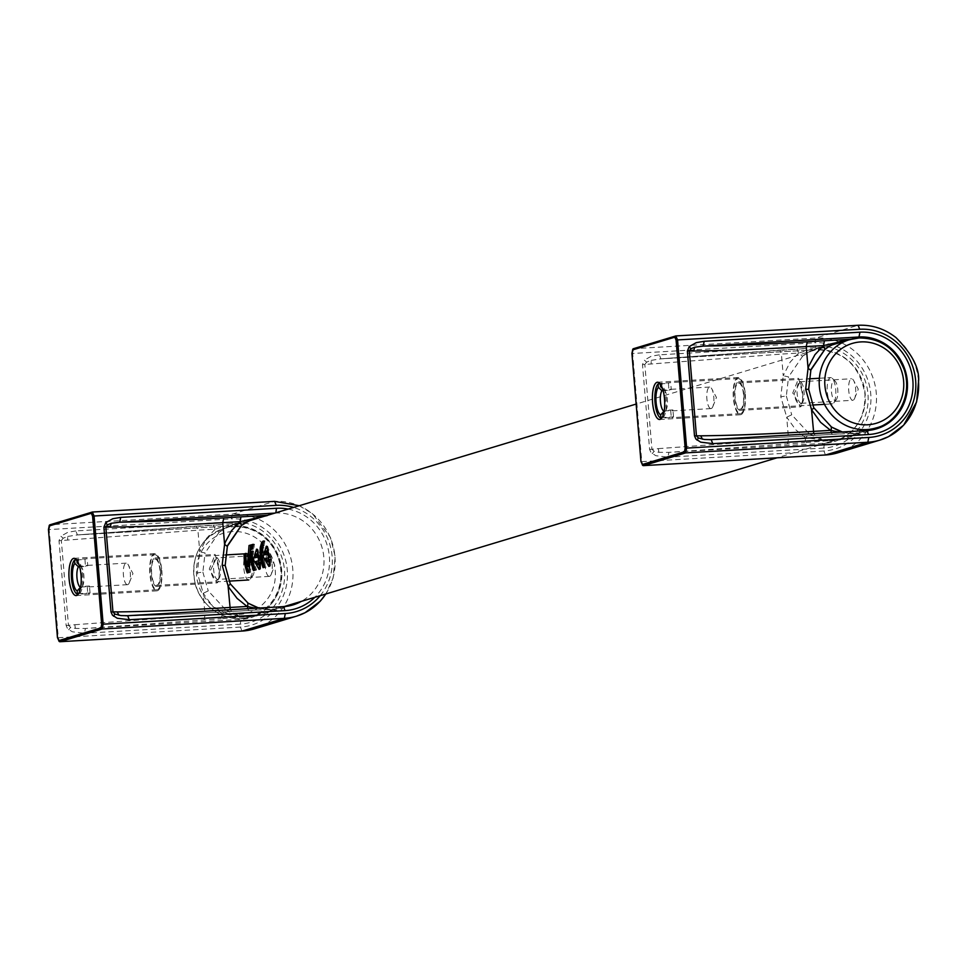 <?xml version="1.0" encoding="UTF-8"?>
<svg xmlns="http://www.w3.org/2000/svg" width="967" height="967" viewBox="0 0 967 967"><rect width="100%" height="100%" fill="white"/><g stroke="black" fill="none" stroke-linecap="round" stroke-linejoin="round"><path stroke-width="0.73" stroke-dasharray="4.83 3.63" d="M260.449 562.31L261.67 561.936L261.888 565.659L261.561 568.112L259.627 569.152M257.137 549.341L257.778 549.099L261.465 560.123L256.859 561.513L258.999 564.704M257.573 553.898L256.303 557.693M260.208 560.195L261.465 560.123M255.602 561.585L256.859 561.513M260.413 562.008L261.67 561.936M253.197 544.3L254.49 544.228A44.772 42.197 73.2 0 0 253.789 548.942L251.964 549.498A44.772 42.197 -106.8 0 1 252 549.171M252.52 549.014L253.789 548.942M250.695 549.57L251.964 549.498M253.136 544.639L254.49 544.228M252.363 551.395L253.632 551.009A44.772 42.197 73.2 0 0 256.581 569.95L254.756 570.494A44.772 42.197 -106.8 0 1 254.647 570.216M253.451 570.578L254.756 570.494M252.387 551.093L253.632 551.009M255.276 570.022L256.581 569.95M262.939 545.315L264.209 545.231L263.314 546.984A44.772 42.197 73.2 0 0 263.254 548.059L264.015 547.83A44.772 42.197 73.2 0 0 263.991 552.23L263.193 552.459A44.772 42.197 73.2 0 0 266.143 567.049L264.354 567.593A44.772 42.197 -106.8 0 1 264.245 567.315M262.758 547.902L264.015 547.83M262.746 552.302L263.991 552.23M261.948 552.532L263.193 552.459M263.58 541.012L264.885 540.94A44.772 42.197 73.2 0 0 264.209 545.231M264.849 567.133L266.143 567.049M263.036 542.269L264.885 540.94M263.06 567.665L264.354 567.593M245.956 553.668L247.214 553.293A44.772 42.197 73.2 0 0 248.567 566.686M250.707 545.328L252.085 544.917L250.489 572.246L248.531 572.839A44.772 42.197 -106.8 0 1 248.422 572.549M245.956 553.366L247.214 553.293M247.226 572.911L248.531 572.839M250.791 544.989L252.085 544.917M267.388 550.936L266.118 554.732M265.417 558.624L266.674 558.551L268.802 561.742M270.023 557.234L266.674 558.551M270.228 559.047L271.485 558.974L271.703 562.697L271.376 565.151L269.442 566.191M266.952 546.379L267.593 546.137L271.28 557.161M270.264 559.349L271.485 558.974M800.712 404.182C802.695 403.034 803.299 398.767 802.525 391.405L800.217 381.385L794.112 393.944C795.575 401.1 797.775 404.508 800.712 404.182L801.607 403.529M210.625 570.034L216.729 557.476L219.05 567.496C219.811 574.857 219.207 579.112 217.224 580.273C214.287 580.599 212.087 577.19 210.625 570.034M218.88 578.677A10.794 3.517 -93.3 0 0 220.585 568.427A10.794 3.517 -93.3 0 0 217.696 558.442A10.794 3.517 -93.3 0 0 216.451 557.862A10.794 3.517 -93.3 0 0 213.574 568.838A10.794 3.517 -93.3 0 0 217.708 579.402A10.794 3.517 -93.3 0 0 217.986 579.354A10.794 3.517 -93.3 0 0 218.88 578.677L217.224 580.273M853.075 400.241A10.794 3.517 86.7 0 1 852.809 400.29A10.794 3.517 86.7 0 1 848.663 389.725A10.794 3.517 86.7 0 1 851.54 378.75A10.794 3.517 86.7 0 1 853.668 380.575A10.794 3.517 86.7 0 1 854.707 398.235A10.794 3.517 86.7 0 1 853.075 400.241M801.462 403.263A10.794 3.517 86.7 0 1 801.196 403.312A10.794 3.517 86.7 0 1 797.062 392.747A10.794 3.517 86.7 0 1 799.939 381.772A10.794 3.517 86.7 0 1 801.184 382.352A10.794 3.517 86.7 0 1 804.073 392.336A10.794 3.517 86.7 0 1 802.368 402.586A10.794 3.517 86.7 0 1 801.462 403.263M269.588 576.332A10.794 3.517 -93.3 0 0 271.219 574.325A10.794 3.517 -93.3 0 0 270.192 556.666A10.794 3.517 -93.3 0 0 268.064 554.84A10.794 3.517 -93.3 0 0 265.188 565.816A10.794 3.517 -93.3 0 0 269.322 576.38A10.794 3.517 -93.3 0 0 269.588 576.332M801.945 391.345L798.633 378.363L792.771 393.001L800.664 406.781C802.658 405.149 803.081 400 801.945 391.345M743.889 394.741A14.263 4.642 86.7 0 1 740.166 410.359A14.263 4.642 86.7 0 1 734.69 396.397A14.263 4.642 86.7 0 1 738.498 381.88A14.263 4.642 86.7 0 1 743.889 394.741M745.291 394.318A18.651 6.08 86.7 0 1 740.42 414.746A18.651 6.08 86.7 0 1 733.264 396.482A18.651 6.08 86.7 0 1 738.244 377.505A18.651 6.08 86.7 0 1 745.291 394.318M850.271 339.453L851.105 339.224M848.204 340.058A47.069 44.373 -106.8 0 1 848.941 340.009L850.96 339.405M824.73 349.486A47.069 44.373 -106.8 0 1 828.344 346.827A47.069 44.373 -106.8 0 1 829.529 346.077M839.114 432.152L848.603 433.168L858.817 432.962L815.121 435.343C776.054 437.688 741.363 439.127 711.047 439.659L711.253 439.647M832.321 434.34L830.991 432.636M842.342 431.971L852.507 433.156M810.793 369.793L808.424 389.29L813.839 408.122L831.245 427.015A47.069 44.373 73.2 0 0 835.27 429.215A47.069 44.373 73.2 0 0 839.465 430.992M842.426 431.959A47.069 44.373 73.2 0 0 845.291 432.684A47.069 44.373 73.2 0 0 856.798 433.579L858.817 432.962M847.793 433.095L858.164 433.156M806.26 353.499A47.069 44.373 -106.8 0 1 817.175 348.398A47.069 44.373 -106.8 0 1 821.708 347.298A47.069 44.373 -106.8 0 1 826.845 346.682L796.905 349.099L798.633 353.076L802.453 356.182A4.146 1.293 -129.3 0 0 802.646 356.158A47.069 44.373 -106.8 0 1 806.26 353.499M809.149 433.675A47.069 44.373 73.2 0 0 813.174 435.887A47.069 44.373 73.2 0 0 834.702 440.239L804.762 442.656L805.765 437.858L808.968 433.76A4.146 0.955 121.6 0 1 809.149 433.675L791.743 414.783L786.715 417.2L780.792 396.724L786.34 396.059L788.564 376.888L783.234 375.752L780.792 396.724M658.926 452.338L658.273 448.64L651.951 449.244L654.151 451.287L658.926 452.338L668.898 452.375L804.762 442.656M651.202 360.353L661.041 358.817L779.801 350.09L781.421 354.079L644.832 364.462L646.657 362.117L651.202 360.353L651.154 363.846M824.114 347.504L816.716 349.728L815.084 345.739L659.301 354.841L660.932 358.842L816.813 349.703A47.069 44.373 -106.8 0 1 865.175 393.883A47.069 44.373 73.2 0 1 834.34 441.556A47.069 44.373 73.2 0 1 824.67 443.273L668.898 452.375L667.895 457.173L655.807 455.687L651.045 452.616L649.606 449.437L642.487 364.644L644.312 360.135L646.657 362.117M798.633 353.076L790.099 362.19L783.234 375.752L781.421 354.079L798.633 353.076L813.247 348.724L824.827 347.286M802.453 356.182L814.565 349.184L821.708 347.298M787.549 443.66L788.54 438.861L786.715 417.2L795.781 429.832L805.765 437.858L832.684 440.855M808.968 433.76L822.131 439.248L833.336 440.65M218.469 567.436L215.145 554.454L209.283 569.092L217.188 582.871C219.171 581.24 219.594 576.09 218.469 567.436M160.401 570.832A14.263 4.642 86.7 0 1 156.678 586.449A14.263 4.642 86.7 0 1 151.203 572.488A14.263 4.642 86.7 0 1 155.01 557.971A14.263 4.642 86.7 0 1 160.401 570.832M161.803 570.409A18.651 6.08 86.7 0 1 156.932 590.837A18.651 6.08 86.7 0 1 149.776 572.573A18.651 6.08 86.7 0 1 154.756 553.595A18.651 6.08 86.7 0 1 161.803 570.409M266.747 515.544L267.484 515.314M264.716 516.148A47.069 44.373 -106.8 0 1 265.454 516.1L267.472 515.496M241.254 525.577A47.069 44.373 -106.8 0 1 244.869 522.917A47.069 44.373 -106.8 0 1 246.053 522.168M255.626 608.243L265.115 609.246L275.329 609.053L231.633 611.434C192.566 613.779 157.875 615.217 127.559 615.749L127.765 615.737M248.833 610.431L247.504 608.714M258.854 608.062L269.019 609.246M227.305 545.884L224.936 565.369L230.351 584.213L247.757 603.094A47.069 44.373 73.2 0 0 251.783 605.306A47.069 44.373 73.2 0 0 255.977 607.083M258.938 608.05A47.069 44.373 73.2 0 0 261.803 608.775A47.069 44.373 73.2 0 0 273.31 609.657L275.329 609.053M264.317 609.186L274.676 609.246M222.773 529.59A47.069 44.373 -106.8 0 1 233.688 524.489A47.069 44.373 -106.8 0 1 238.22 523.389A47.069 44.373 -106.8 0 1 243.358 522.772L213.417 525.19L215.157 529.154L218.965 532.273A4.146 1.293 -129.3 0 0 219.158 532.249A47.069 44.373 -106.8 0 1 222.773 529.59M225.674 609.766A47.069 44.373 73.2 0 0 229.687 611.978A47.069 44.373 73.2 0 0 251.215 616.33L221.274 618.747L222.277 613.948L225.48 609.851A4.146 0.955 121.6 0 1 225.674 609.766L208.256 590.873L203.227 593.291L197.304 572.815L202.865 572.15L205.077 552.979L199.746 551.831L197.304 572.815M75.438 628.429L74.785 624.73L68.464 625.335L70.664 627.378L75.438 628.429L85.41 628.465L221.274 618.747M67.714 536.443L77.553 534.908L196.313 526.169L197.933 530.17L61.344 540.553L63.181 538.196L67.714 536.443L67.666 539.937M240.626 523.594L233.228 525.818L231.596 521.817L75.813 530.931L77.445 534.932L233.337 525.794A47.069 44.373 -106.8 0 1 281.687 569.974A47.069 44.373 73.2 0 1 250.864 617.635A47.069 44.373 73.2 0 1 241.194 619.351L85.41 628.465L84.407 633.264L72.32 631.777L67.557 628.707L66.131 625.528L59.011 540.734L60.824 536.214L63.181 538.196M215.157 529.154L206.612 538.281L199.746 551.831L197.933 530.17L215.157 529.154L229.759 524.815L241.339 523.377M218.965 532.273L231.077 525.274L238.22 523.389M204.073 619.75L205.052 614.952L203.227 593.291L212.293 605.91L222.277 613.948L249.196 616.934M225.48 609.851L238.644 615.338L249.849 616.741M80.696 587.066L87.223 586.691A10.794 3.517 -93.3 0 0 88.118 586.981A10.794 3.517 -93.3 0 0 88.384 586.933A10.794 3.517 -93.3 0 0 89.46 586.014L82.388 586.425L79.596 589.979M87.223 586.691L87.804 593.641L78.242 594.197M79.536 591.719L79.693 593.569L90.052 592.964A17.551 5.717 86.7 0 1 88.517 593.738A17.551 5.717 86.7 0 1 87.804 593.641M90.052 592.964L89.46 586.014M78.605 564.16L80.684 566.142L87.755 565.731L87.175 558.781L76.816 559.385L76.889 560.256M76.659 559.941L84.927 559.458A17.551 5.717 86.7 0 1 86.027 558.769A17.551 5.717 86.7 0 1 86.462 558.684A17.551 5.717 86.7 0 1 87.175 558.781M84.927 559.458L85.519 566.408L79.62 566.759M87.755 565.731A10.794 3.517 -93.3 0 0 86.861 565.441A10.794 3.517 -93.3 0 0 85.519 566.408M82.388 586.425A10.794 3.517 -93.3 0 0 83.899 576.114A10.794 3.517 -93.3 0 0 81.023 566.444A10.794 3.517 -93.3 0 0 80.684 566.142M127.741 584.636A10.794 3.517 -93.3 0 0 129.373 582.617A10.794 3.517 -93.3 0 0 128.333 564.97A10.794 3.517 -93.3 0 0 126.218 563.132A10.794 3.517 -93.3 0 0 123.341 574.108A10.794 3.517 -93.3 0 0 127.475 584.684A10.794 3.517 -93.3 0 0 127.741 584.636M79.101 564.97A14.263 4.642 86.7 0 1 80.466 588.347M79.693 593.569A17.551 5.717 -93.3 0 0 82.739 575.123A17.551 5.717 -93.3 0 0 76.816 559.385M251.952 576.453A9.875 3.215 -93.3 0 0 252.774 575.824A9.875 3.215 -93.3 0 0 254.333 566.457A9.875 3.215 -93.3 0 0 251.686 557.318A9.875 3.215 -93.3 0 0 247.866 565.477A9.875 3.215 -93.3 0 0 251.952 576.453M249.123 579.91A13.163 4.291 86.7 0 1 248.785 579.97A13.163 4.291 86.7 0 1 243.769 567.581A13.163 4.291 86.7 0 1 246.923 553.74A13.163 4.291 86.7 0 1 247.25 553.68A13.163 4.291 86.7 0 1 248.773 554.393A13.163 4.291 86.7 0 1 252.302 566.565A13.163 4.291 86.7 0 1 250.211 579.076A13.163 4.291 86.7 0 1 249.123 579.91M154.744 559.131A13.163 4.291 86.7 0 1 155.071 559.071A13.163 4.291 86.7 0 1 160.123 571.956A13.163 4.291 86.7 0 1 156.618 585.361A13.163 4.291 86.7 0 1 151.601 572.972A13.163 4.291 86.7 0 1 154.744 559.131M154.382 554.768A17.551 5.717 86.7 0 1 154.817 554.683A17.551 5.717 86.7 0 1 161.549 571.884A17.551 5.717 86.7 0 1 156.872 589.737A17.551 5.717 86.7 0 1 150.175 573.226A17.551 5.717 86.7 0 1 154.382 554.768M664.184 410.987L670.699 410.6A10.794 3.517 -93.3 0 0 671.606 410.89A10.794 3.517 -93.3 0 0 671.872 410.842A10.794 3.517 -93.3 0 0 672.947 409.923L665.864 410.334L663.084 413.888M670.699 410.6L671.291 417.551L661.73 418.119M663.024 415.629L663.169 417.478L673.528 416.874A17.551 5.717 86.7 0 1 671.992 417.647A17.551 5.717 86.7 0 1 671.291 417.551M673.528 416.874L672.947 409.923M662.093 388.069L664.16 390.052L671.243 389.641L670.663 382.69L660.304 383.295L660.376 384.165M660.147 383.851L668.415 383.367A17.551 5.717 86.7 0 1 669.502 382.678A17.551 5.717 86.7 0 1 669.95 382.594A17.551 5.717 86.7 0 1 670.663 382.69M668.415 383.367L668.995 390.317L663.108 390.668M671.243 389.641A10.794 3.517 -93.3 0 0 670.349 389.35A10.794 3.517 -93.3 0 0 668.995 390.317M665.864 410.334A10.794 3.517 -93.3 0 0 667.387 400.024A10.794 3.517 -93.3 0 0 664.51 390.354A10.794 3.517 -93.3 0 0 664.16 390.052M711.228 408.545A10.794 3.517 -93.3 0 0 712.86 406.527A10.794 3.517 -93.3 0 0 711.821 388.879A10.794 3.517 -93.3 0 0 709.693 387.042A10.794 3.517 -93.3 0 0 706.817 398.029A10.794 3.517 -93.3 0 0 710.963 408.594A10.794 3.517 -93.3 0 0 711.228 408.545M662.588 388.891A14.263 4.642 86.7 0 1 663.954 412.256M663.169 417.478A17.551 5.717 -93.3 0 0 666.227 399.033A17.551 5.717 -93.3 0 0 660.304 383.295M835.44 400.362A9.875 3.215 -93.3 0 0 836.262 399.746A9.875 3.215 -93.3 0 0 837.821 390.366A9.875 3.215 -93.3 0 0 835.174 381.228A9.875 3.215 -93.3 0 0 831.354 389.387A9.875 3.215 -93.3 0 0 835.44 400.362M832.599 403.819A13.163 4.291 86.7 0 1 832.273 403.88A13.163 4.291 86.7 0 1 827.256 391.49A13.163 4.291 86.7 0 1 830.399 377.65A13.163 4.291 86.7 0 1 830.738 377.589A13.163 4.291 86.7 0 1 832.261 378.302A13.163 4.291 86.7 0 1 835.778 390.487A13.163 4.291 86.7 0 1 833.699 402.985A13.163 4.291 86.7 0 1 832.599 403.819M738.232 383.041A13.163 4.291 86.7 0 1 738.558 382.98A13.163 4.291 86.7 0 1 743.611 395.878A13.163 4.291 86.7 0 1 740.093 409.271A13.163 4.291 86.7 0 1 735.077 396.881A13.163 4.291 86.7 0 1 738.232 383.041M737.857 378.677A17.551 5.717 86.7 0 1 738.304 378.593A17.551 5.717 86.7 0 1 745.037 395.793A17.551 5.717 86.7 0 1 740.347 413.646A17.551 5.717 86.7 0 1 733.663 397.135A17.551 5.717 86.7 0 1 737.857 378.677M262.057 547.056L263.314 546.984M262.673 545.388L263.943 545.315M263.544 541.182L264.233 541.133M249.196 572.319L250.489 572.246M250.006 562.564L251.251 562.492M233.446 526.761A46.09 43.442 -106.8 0 1 280.104 564.97A46.09 43.442 -106.8 0 1 250.61 616.68A46.09 43.442 -106.8 0 1 195.709 585.12A46.09 43.442 -106.8 0 1 223.981 528.441A46.09 43.442 -106.8 0 1 233.446 526.761M859.01 337.979A46.09 43.442 -106.8 0 1 905.668 376.187A46.09 43.442 -106.8 0 1 876.175 427.897M232.418 531.548A41.69 39.309 73.2 0 0 203.554 595.696A41.69 39.309 73.2 0 0 271.715 591.719A41.69 39.309 73.2 0 0 232.418 531.548M851.673 339.187L853.124 338.752M918.432 380.514A58.842 55.47 73.2 0 0 857.983 325.287L815.834 338.015L633.675 348.664L632.672 353.463L631.934 353.475M849.57 339.647L850.307 339.598M859.53 432.745L866.819 430.545A47.069 44.373 73.2 0 0 867.024 430.533M815.121 435.343L813.767 433.639M676.03 335.936L675.353 336.093M825.443 454.973L823.92 450.985A54.43 51.299 -106.8 0 0 870.747 393.895A54.43 51.299 73.2 0 0 814.83 342.814L815.834 338.015A58.842 55.47 73.2 0 1 876.283 393.243A58.842 55.47 -106.8 0 1 837.748 452.822M802.646 356.158L788.564 376.888M786.34 396.059L791.743 414.783M831.971 441.061L824.67 443.273L823.679 448.072A51.481 48.531 73.2 0 0 867.979 394.053A51.481 48.531 -106.8 0 0 815.084 345.739M779.692 350.102L796.905 349.099M649.606 449.437L651.951 449.244L644.832 364.462L642.487 364.644M659.301 354.841L651.335 356.207L644.312 360.135M819.931 347.6L825.48 347.093M658.273 448.64L805.765 437.858M823.679 448.072L667.895 457.173M654.151 451.287L652.169 453.692M823.92 450.985L641.762 461.646L641.145 454.333L632.672 353.463L814.83 342.814M641.012 461.658L641.762 461.646L643.128 465.574M268.185 515.278L274.773 513.114M275.837 512.8L275.486 513.078A47.069 44.373 -106.8 0 1 323.836 557.258A47.069 44.373 73.2 0 1 301.378 601.365M288.178 509.077A51.481 48.531 -106.8 0 1 329.372 556.605A51.481 48.531 73.2 0 1 314.807 597.316M325.734 594.016A58.842 55.47 -106.8 0 0 334.945 556.605A58.842 55.47 73.2 0 0 274.495 501.377L232.346 514.106L50.187 524.755L49.184 529.553L48.447 529.565M320.222 595.672A54.43 51.299 -106.8 0 0 332.152 556.436A54.43 51.299 73.2 0 0 293.593 507.433M266.082 515.737L266.819 515.689M276.042 608.835L283.343 606.635A47.069 44.373 73.2 0 0 283.549 606.623M231.633 611.434L230.279 609.73M92.542 512.027L91.865 512.184M241.968 631.064L240.432 627.075A54.43 51.299 -106.8 0 0 287.272 569.986A54.43 51.299 73.2 0 0 231.355 518.904L232.346 514.106A58.842 55.47 73.2 0 1 292.796 569.333A58.842 55.47 -106.8 0 1 254.261 628.913M219.158 532.249L205.077 552.979M202.865 572.15L208.256 590.873M248.483 617.151L241.194 619.351L240.191 624.15A51.481 48.531 73.2 0 0 284.491 570.143A51.481 48.531 -106.8 0 0 231.596 521.817M196.216 526.193L213.417 525.19M66.131 625.528L68.464 625.335L61.344 540.553L59.011 540.734M75.813 530.931L67.847 532.297L60.824 536.214M236.444 523.691L241.992 523.183M74.785 624.73L222.277 613.948M240.191 624.15L84.407 633.264M70.664 627.378L68.681 629.783M240.432 627.075L58.274 637.736L49.184 529.553L231.355 518.904M57.524 637.749L58.274 637.736L59.64 641.665M259.047 569.37L260.341 569.285M256.521 549.171L257.778 549.099M268.862 566.408L270.156 566.324M266.336 546.21L267.593 546.137M830.895 345.292L636.117 404.073M247.407 521.37L223.981 528.441C199.734 538.51 190.124 557.089 195.177 584.177C203.469 612.558 232.564 623.703 250.61 616.68L284.117 606.575M867.604 430.484L777.021 457.814M854.707 398.235L858.297 389.169L853.668 380.575M801.184 382.352L800.217 381.385M802.368 402.586L801.619 403.529M801.196 403.312L852.809 400.29M799.939 381.772L851.54 378.75M271.219 574.325L274.809 565.248L270.192 556.666M217.696 558.442L216.729 557.476M268.064 554.84L216.451 557.862M269.322 576.38L217.708 579.402M740.166 410.359L800.301 406.841M738.498 381.88L798.633 378.363M659.639 419.473L740.42 414.746M657.451 382.231L738.244 377.505M839.453 433.917L815.012 435.368C775.341 437.749 740.154 439.187 709.44 439.707M839.972 431.185L839.09 430.847M839.259 341.726L817.175 348.398M876.489 428.828L834.34 441.556C855.239 433.675 865.453 417.829 864.957 394.004C859.844 365.623 843.756 350.864 816.716 349.728L659.712 358.926L804.036 348.676M817.091 347.915L818.771 347.757M818.783 347.757L820.294 347.54M156.678 586.449L216.813 582.932M155.01 557.971L215.145 554.454M76.151 595.563L156.932 590.837M73.975 558.322L154.756 553.595M299.25 505.729L312.438 513.622L330.388 537.301L335.162 556.484L333.107 578.073L325.879 593.968M248.737 610.443L231.524 611.458C191.865 613.84 156.666 615.278 125.964 615.786M255.965 610.008L248.724 610.443M256.485 607.276L255.602 606.938M255.784 517.816L233.688 524.489M293.013 604.919L250.864 617.635C271.763 609.766 281.965 593.907 281.47 570.095C276.357 541.713 260.28 526.942 233.228 525.818L76.224 535.017L220.549 524.767M233.603 524.005L236.806 523.63M126.218 563.132L86.861 565.441M127.475 584.684L88.118 586.981M129.373 582.617L132.963 573.552L128.333 564.97M81.023 566.444L77.952 563.35M80.515 588.83L79.512 590.088M251.686 557.318L248.773 554.393M252.774 575.824L250.211 579.076M156.618 585.361L229.143 581.119M155.071 559.071L225.408 554.949M244.361 553.849L247.25 553.68M154.817 554.683L86.462 558.684M156.872 589.737L88.517 593.738M709.693 387.042L670.349 389.35M710.963 408.594L671.606 410.89M712.86 406.527L716.45 397.461L711.821 388.879M664.51 390.354L661.428 387.259M663.991 412.74L662.999 413.997M835.174 381.228L832.261 378.302M836.262 399.746L833.699 402.985M740.093 409.271L812.631 405.028M824.476 404.327L832.273 403.88M738.558 382.98L808.883 378.859M819.363 378.254L830.738 377.589M738.304 378.593L669.95 382.594M740.347 413.646L671.992 417.647"/><path stroke-width="1.45" d="M259.627 569.152L257.137 549.341M257.73 564.776L258.552 562.576L260.413 562.008L260.268 568.185L259.047 569.37L253.378 559.579L256.521 549.171L260.208 560.195L255.602 561.585L257.73 564.776L259.108 564.692L260.449 562.31M255.07 557.766L257.851 556.932L256.328 553.97L255.07 557.766L259.096 556.859L257.573 553.898M257.851 556.932L259.096 556.859M258.552 562.576L259.809 562.504M253.197 544.3A46.09 43.442 73.2 0 0 252.52 549.014L250.695 549.57A46.09 43.442 -106.8 0 1 251.372 544.856L253.197 544.3M251.372 544.856L253.136 544.639M252 549.171A44.772 42.197 -106.8 0 1 252.665 544.772M254.647 570.216A44.772 42.197 -106.8 0 1 251.807 551.565L252.363 551.395M250.562 551.637L252.387 551.093A46.09 43.442 73.2 0 0 255.276 570.022L253.451 570.578A46.09 43.442 -106.8 0 1 250.562 551.637L251.807 551.565M261.997 548.132L262.758 547.902A46.09 43.442 73.2 0 0 262.746 552.302L261.948 552.532A46.09 43.442 73.2 0 0 264.849 567.133L263.06 567.665A46.09 43.442 -106.8 0 1 260.244 547.395L261.743 542.342L263.58 541.012A46.09 43.442 73.2 0 0 262.939 545.315L262.057 547.056A46.09 43.442 73.2 0 0 261.997 548.132L262.746 548.096M264.245 567.315A44.772 42.197 -106.8 0 1 261.501 547.322L263.036 542.269L264.233 541.133M247.298 566.759L249.039 545.521L250.791 544.989L249.196 572.319L247.226 572.911A46.09 43.442 -106.8 0 1 244.155 553.91L245.956 553.366A46.09 43.442 73.2 0 0 247.298 566.759L248.724 566.638L250.707 545.328M248.422 572.549A44.772 42.197 -106.8 0 1 245.413 553.837L245.956 553.668M244.155 553.91L245.413 553.837M249.039 545.521L250.344 545.448M264.873 554.804L267.666 553.97L266.143 551.009L264.873 554.804L268.911 553.898L267.388 550.936L266.106 551.009M267.666 553.97L268.911 553.898M268.367 559.615L270.252 559.325L270.083 565.224L268.862 566.408L263.193 556.617L266.336 546.21L270.023 557.234L265.417 558.624L267.545 561.815L268.367 559.615L270.264 559.349M267.545 561.827L268.923 561.73L269.624 559.542M269.442 566.191L266.952 546.379M664.51 399.045A18.651 6.08 86.7 0 1 659.639 419.473A18.651 6.08 86.7 0 1 652.483 401.208A18.651 6.08 86.7 0 1 657.451 382.231A18.651 6.08 86.7 0 1 664.51 399.045M702.441 439.211L700.761 435.815L696.445 435.827L698.343 437.954L704.351 439.477L711.144 439.647L712.776 443.635L700.688 442.149L695.926 439.078L694.499 435.887L687.38 351.094L689.193 346.585L690.861 348.773L694.717 347.213L703.19 346.101C733.506 345.557 768.197 344.131 807.264 341.786L806.248 346.585C761.464 349.244 723.932 350.731 693.641 351.021L689.326 351.033L690.861 348.773M851.105 339.224L824.464 340.783L823.461 345.582L824.887 349.413A4.146 1.293 50.7 0 1 824.875 349.413A4.146 1.293 50.7 0 1 824.73 349.486L810.793 369.793M853.124 338.752L858.962 336.987L859.965 332.189L704.181 341.303L703.19 346.101L858.962 336.987A47.069 44.373 -106.8 0 1 907.324 381.167A47.069 44.373 73.2 0 1 876.489 428.828A47.069 44.373 73.2 0 1 867.024 430.533M810.648 370.216L808.061 368.258L808.956 365.756L814.927 354.696L823.461 345.582L806.248 346.585L808.061 368.258L805.656 389.217L808.436 389.387M823.461 345.582L850.96 339.405M828.32 346.875L836.89 342.451L850.307 339.598M829.529 346.077A47.069 44.373 -106.8 0 1 830.194 345.69A47.069 44.373 -106.8 0 1 839.259 341.726A47.069 44.373 -106.8 0 1 848.204 340.058M813.839 408.122L808.666 389.266L810.878 370.059L824.887 349.413L828.32 346.887M830.991 432.636L831.402 426.991A4.146 0.955 -58.4 0 0 831.245 427.015M813.767 433.639L811.543 409.706L805.656 389.217M700.761 435.815C731.052 435.513 768.584 434.038 813.368 431.379L830.58 430.363L839.114 432.152M839.465 430.992A47.069 44.373 73.2 0 0 839.972 431.173A47.069 44.373 73.2 0 0 842.426 431.959M831.596 427.1L842.342 431.971M676.078 340.094L674.809 337.181A1.172 1.112 -106.8 0 1 675.824 335.948L677.553 339.925L676.078 340.094L685.168 448.277L684.431 451.794A1.172 1.112 73.2 0 0 685.639 452.894L686.643 448.096L685.168 448.277M641.012 461.658L631.922 353.426L632.66 349.897A1.172 1.112 -106.8 0 1 633.675 348.664L675.353 336.093M641.012 461.597L642.281 464.511L684.431 451.794M81.023 575.135A18.651 6.08 86.7 0 1 76.151 595.563A18.651 6.08 86.7 0 1 68.995 577.287A18.651 6.08 86.7 0 1 73.975 558.322A18.651 6.08 86.7 0 1 81.023 575.135M118.953 615.302L117.273 611.906L112.958 611.906L114.855 614.045L120.863 615.568L127.656 615.725L129.288 619.726L117.212 618.239L112.438 615.157L111.012 611.978L103.892 527.184L105.717 522.676L107.373 524.863L111.229 523.304L119.703 522.192C150.018 521.648 184.721 520.21 223.776 517.877L222.761 522.676C177.976 525.335 140.445 526.81 110.153 527.112L105.838 527.124L107.373 524.863M267.484 515.314L240.976 516.874L239.985 521.672L241.399 525.504A4.146 1.293 50.7 0 1 241.254 525.577L227.305 545.884M275.837 512.8L276.477 508.279L120.706 517.393L119.703 522.192L274.773 513.114M227.172 546.307L224.574 544.348L225.468 541.846L231.439 530.786L239.985 521.672L222.761 522.676L224.574 544.348L222.168 565.308L224.948 565.477M239.985 521.672L267.472 515.496M230.351 584.213L225.178 565.357L227.39 546.15L241.545 525.383L253.402 518.542L266.819 515.689M246.053 522.168A47.069 44.373 -106.8 0 1 246.718 521.769A47.069 44.373 -106.8 0 1 255.784 517.816A47.069 44.373 -106.8 0 1 264.716 516.148M247.504 608.714L247.915 603.082A4.146 0.955 -58.4 0 0 247.757 603.094M230.279 609.73L228.055 585.797L222.168 565.308M117.273 611.906C147.564 611.603 185.096 610.129 229.88 607.469L247.105 606.454L255.626 608.243M255.977 607.083A47.069 44.373 73.2 0 0 256.485 607.264A47.069 44.373 73.2 0 0 258.938 608.05M248.108 603.19L258.854 608.062M92.59 516.185L91.321 513.272A1.172 1.112 -106.8 0 1 92.336 512.039L94.077 516.015L92.59 516.185L101.68 624.368L100.943 627.885A1.172 1.112 73.2 0 0 102.151 628.985L103.155 624.186L101.68 624.368M57.524 637.749L48.447 529.505L49.172 525.988A1.172 1.112 -106.8 0 1 50.187 524.755L91.865 512.184M57.524 637.688L58.794 640.601L100.943 627.885M79.596 589.979L79.536 591.719M76.889 560.256L77.106 562.734L78.605 564.16M78.242 594.197L77.445 594.246L77.167 590.897L80.696 587.066M79.62 566.759L78.436 566.819L74.858 563.41L74.58 560.062L76.659 559.941M78.436 566.819A10.794 3.517 -93.3 0 0 76.961 577.662A10.794 3.517 -93.3 0 0 80.14 587.102M77.167 590.897A14.263 4.642 86.7 0 1 72.573 578.193A14.263 4.642 86.7 0 1 74.858 563.41M74.58 560.062A17.551 5.717 -93.3 0 0 71.522 578.508A17.551 5.717 -93.3 0 0 77.445 594.246M77.106 562.734A14.263 4.642 86.7 0 1 77.952 563.35A14.263 4.642 86.7 0 1 79.101 564.97M80.466 588.347A14.263 4.642 86.7 0 1 79.512 590.088A14.263 4.642 86.7 0 1 79.403 590.221M663.084 413.888L663.024 415.629M660.376 384.165L660.582 386.655L662.093 388.069M661.73 418.119L660.932 418.155L660.642 414.807L664.184 410.987M663.108 390.668L661.924 390.728L658.346 387.332L658.056 383.972L660.147 383.851M661.924 390.728A10.794 3.517 -93.3 0 0 660.449 401.571A10.794 3.517 -93.3 0 0 663.628 411.011M660.642 414.807A14.263 4.642 86.7 0 1 656.061 402.103A14.263 4.642 86.7 0 1 658.346 387.332M658.056 383.972A17.551 5.717 -93.3 0 0 655.01 402.417A17.551 5.717 -93.3 0 0 660.932 418.155M660.582 386.655A14.263 4.642 86.7 0 1 661.428 387.259A14.263 4.642 86.7 0 1 662.588 388.891M663.954 412.256A14.263 4.642 86.7 0 1 662.999 413.997A14.263 4.642 86.7 0 1 662.891 414.13M262.927 541.218L263.544 541.182M261.743 542.342L263.036 542.269M260.244 547.395L261.501 547.322M247.455 566.71L248.724 566.638M248.132 562.141L249.377 562.069M867.604 430.484L876.175 427.897A46.09 43.442 -106.8 0 1 821.273 396.325A46.09 43.442 -106.8 0 1 849.546 339.659A46.09 43.442 -106.8 0 1 859.01 337.979M860.787 341.919A41.69 39.309 73.2 0 0 831.922 406.067A41.69 39.309 73.2 0 0 900.084 402.079A41.69 39.309 73.2 0 0 860.787 341.919M694.717 347.213L693.641 351.021M807.264 341.786L824.464 340.783M859.965 332.189A51.481 48.531 -106.8 0 1 912.86 380.514A51.481 48.531 73.2 0 1 868.559 434.521L866.928 430.533L711.253 439.647M918.432 380.514A58.842 55.47 -106.8 0 1 879.897 440.094A58.842 55.47 -106.8 0 1 867.798 442.245L868.801 437.447A54.43 51.299 -106.8 0 0 915.628 380.345A54.43 51.299 73.2 0 0 859.723 329.263L858.092 325.275L676.03 335.936M687.38 351.094L689.326 351.033L696.445 435.827L694.499 435.887M704.181 341.303L696.216 342.656L689.193 346.585M831.511 427.027L814.081 408.086L811.543 409.706L820.608 422.337L830.58 430.363M868.559 434.521L712.776 443.635M698.343 437.954L697.05 440.142M868.801 437.447L686.643 448.096L677.553 339.925L859.723 329.263M631.934 353.475L633.433 348.712L675.921 335.924L858.092 325.275C871.956 324.622 884.563 328.707 895.913 337.531C911.627 353.354 919.206 367.641 918.65 380.406L916.595 401.982L903.686 425.154L888.54 436.637L879.897 440.094L837.748 452.822A58.842 55.47 -106.8 0 1 825.661 454.961L867.798 442.245L685.639 452.894L643.49 465.623A1.172 1.112 73.2 0 1 642.281 464.511M825.443 454.973L643.393 465.635L825.552 454.986L837.748 452.822M674.809 337.181L632.66 349.897M643.128 465.574L640.952 461.634L631.922 353.426M111.229 523.304L110.153 527.112M223.776 517.877L240.976 516.874M276.477 508.279A51.481 48.531 -106.8 0 1 288.178 509.077M293.593 507.433A54.43 51.299 73.2 0 0 276.236 505.354L274.604 501.365L92.542 512.027M103.892 527.184L105.838 527.124L112.958 611.906L111.012 611.978M120.706 517.393L112.728 518.747L105.717 522.676M314.807 597.316A51.481 48.531 73.2 0 1 285.072 610.612L283.44 606.623L127.765 615.737M256.11 607.131L248.023 603.106L230.593 584.177L228.055 585.797L229.36 588.166L237.12 598.428L247.105 606.454M283.549 606.623A47.069 44.373 73.2 0 0 293.013 604.919A47.069 44.373 73.2 0 0 301.378 601.365M325.734 594.016A58.842 55.47 -106.8 0 1 296.41 616.184A58.842 55.47 -106.8 0 1 284.322 618.336L102.151 628.985L60.002 641.713A1.172 1.112 73.2 0 1 58.794 640.601M320.222 595.672A54.43 51.299 -106.8 0 1 285.313 613.537L284.322 618.336L242.173 631.052L59.906 641.725L242.173 631.052A58.842 55.47 -106.8 0 0 254.261 628.913L296.41 616.184L305.052 612.715L320.21 601.244L325.879 593.968M285.072 610.612L129.288 619.726M114.855 614.045L113.574 616.233M285.313 613.537L103.155 624.186L94.681 523.316L94.077 516.015L276.236 505.354M241.968 631.064L254.261 628.913M91.321 513.272L49.172 525.988M59.64 641.665L57.464 637.724L48.447 529.505M48.447 529.565L49.946 524.803L92.445 512.014L274.604 501.365L299.25 505.729M256.291 553.97L257.536 553.898M876.175 427.897C895.079 423.764 913.162 398.38 904.375 370.143C896.046 348.869 880.961 338.136 859.119 337.954L849.546 339.659L830.895 345.292M636.117 404.073L247.407 521.37M777.021 457.814L284.117 606.575M830.194 345.69L824.875 349.413M709.44 439.695L866.928 430.533L876.489 428.828M839.972 431.185L839.09 430.847M839.598 431.052L831.511 427.015M246.718 521.769L244.869 522.942M241.399 525.504L244.856 522.954M125.964 615.786L283.44 606.623L293.013 604.919M256.485 607.276L255.602 606.938M229.143 581.119L248.785 579.97M225.408 554.949L244.361 553.849M812.631 405.028L824.476 404.327M808.883 378.859L819.363 378.254"/></g></svg>
